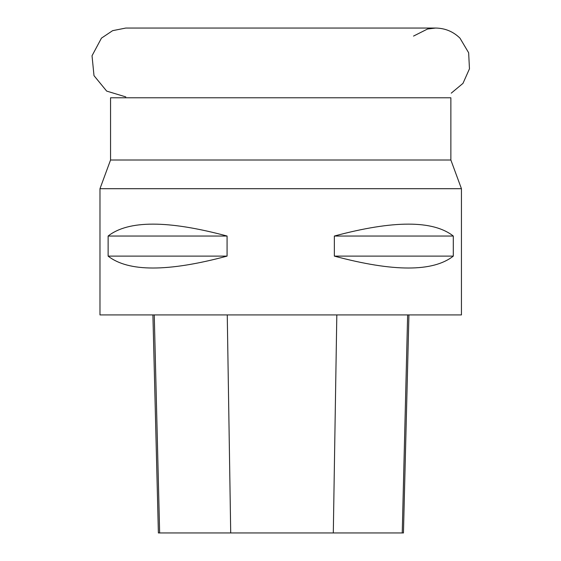 <?xml version="1.0" encoding="UTF-8"?>
<svg xmlns="http://www.w3.org/2000/svg" width="561" height="561" viewBox="0 0 561 561"><rect width="100%" height="100%" fill="white"/><g stroke="black" fill="none" stroke-linecap="round" stroke-linejoin="round"><path stroke-width="0.84" d="M280.71 160.011L110.552 160.011L110.552 97.782L450.869 97.782L450.869 160.011L280.71 160.011M280.71 188.699L99.977 188.699L99.977 314.924L461.444 314.924L461.444 188.699L280.71 188.699M453.295 236.034L453.295 256.118C433.085 271.987 393.436 271.987 334.349 256.118L334.349 236.034C393.436 220.164 433.085 220.164 453.295 236.034L334.349 236.034M227.072 236.034L227.072 256.118C167.984 271.987 128.336 271.987 108.126 256.118L108.126 236.034C128.336 220.164 167.984 220.164 227.072 236.034L108.126 236.034M152.908 314.924L158.384 532.95L403.45 532.95L408.927 314.924M108.126 256.118L227.072 256.118M334.349 256.118L453.295 256.118M101.457 38.134L112.628 30.666L125.804 28.05L112.628 30.666L101.457 38.134L92.032 55.756L93.996 75.651L106.674 91.099L125.797 96.899M159.647 532.95L154.254 314.924M230.711 532.95L227.254 314.924M333.304 532.95L336.817 314.924M402.237 532.95L407.637 314.924M110.552 160.011L99.977 188.699M450.869 160.011L461.444 188.699M451.24 93.154L462.979 83.372L469.459 68.807L468.645 52.755L459.964 38.134C453.183 31.549 445.069 28.19 435.624 28.05L125.797 28.05M413.52 36.079L427.552 29.011L435.624 28.05"/></g></svg>
